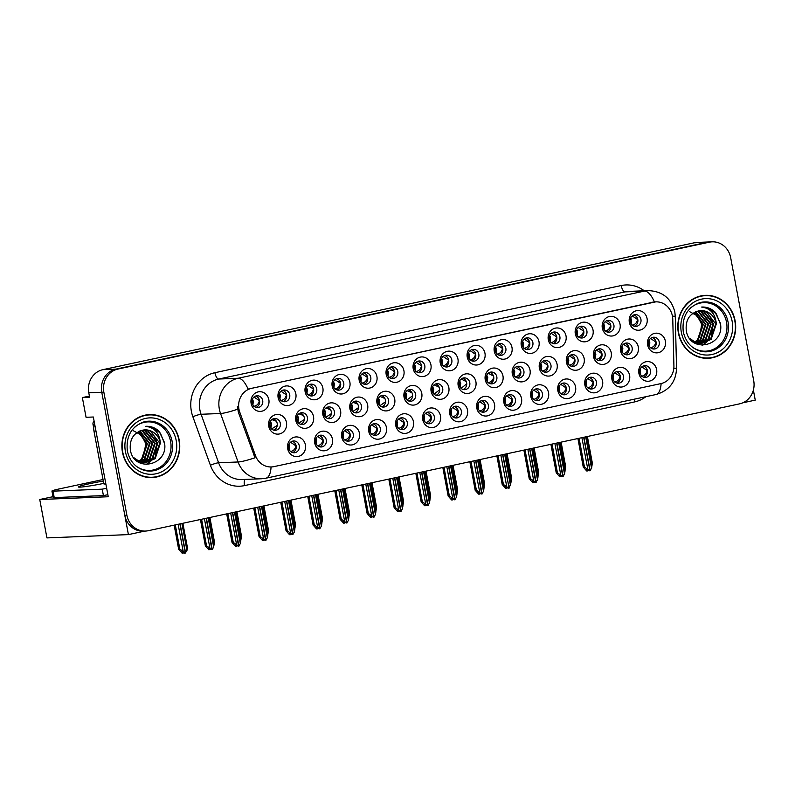 <?xml version="1.0" encoding="UTF-8"?>
<svg xmlns="http://www.w3.org/2000/svg" width="795" height="795" viewBox="0 0 795 795"><rect width="100%" height="100%" fill="white"/><g stroke="black" fill="none" stroke-linecap="round" stroke-linejoin="round"><path stroke-width="1.19" d="M612.826 378.46A5.913 5.426 87.7 0 0 618.381 383.23A5.913 5.426 87.7 0 0 623.459 376.184A5.913 5.426 87.7 0 0 617.904 371.414A5.913 5.426 87.7 0 0 612.826 378.46M616.354 371.732A5.913 5.426 -92.3 0 1 616.811 383.041M611.872 379.116A9.848 9.043 87.7 0 0 622.545 386.877A9.848 9.043 87.7 0 0 629.6 375.32A9.848 9.043 87.7 0 0 618.927 367.558A9.848 9.043 87.7 0 0 611.872 379.116M468.195 356.428A5.913 5.426 87.7 0 0 473.75 361.188A5.913 5.426 87.7 0 0 478.828 354.153A5.913 5.426 87.7 0 0 473.273 349.383A5.913 5.426 87.7 0 0 468.195 356.428M471.723 349.701A5.913 5.426 -92.3 0 1 472.18 361.01M467.241 357.084A9.848 9.043 87.7 0 0 477.914 364.845A9.848 9.043 87.7 0 0 484.97 353.278A9.848 9.043 87.7 0 0 474.297 345.527A9.848 9.043 87.7 0 0 467.241 357.084M531.775 395.85A5.913 5.426 87.7 0 0 537.331 400.61A5.913 5.426 87.7 0 0 542.409 393.565A5.913 5.426 87.7 0 0 536.854 388.805A5.913 5.426 87.7 0 0 531.775 395.85M535.303 389.113A5.913 5.426 -92.3 0 1 535.76 400.432M530.822 396.506A9.848 9.043 87.7 0 0 541.494 404.267A9.848 9.043 87.7 0 0 548.55 392.7A9.848 9.043 87.7 0 0 537.877 384.939A9.848 9.043 87.7 0 0 530.822 396.506M414.165 368.025A5.913 5.426 87.7 0 0 419.72 372.785A5.913 5.426 87.7 0 0 424.798 365.74A5.913 5.426 87.7 0 0 419.243 360.98A5.913 5.426 87.7 0 0 414.165 368.025M417.693 361.288A5.913 5.426 -92.3 0 1 418.15 372.597M413.211 368.681A9.848 9.043 87.7 0 0 423.884 376.433A9.848 9.043 87.7 0 0 430.94 364.875A9.848 9.043 87.7 0 0 420.267 357.114A9.848 9.043 87.7 0 0 413.211 368.681M342.655 436.415A5.913 5.426 87.7 0 0 348.22 441.185A5.913 5.426 87.7 0 0 353.298 434.14A5.913 5.426 87.7 0 0 347.733 429.38A5.913 5.426 87.7 0 0 342.655 436.415M346.193 429.688A5.913 5.426 -92.3 0 1 346.65 440.996M341.711 437.071A9.848 9.043 87.7 0 0 352.384 444.832A9.848 9.043 87.7 0 0 359.439 433.275A9.848 9.043 87.7 0 0 348.767 425.514A9.848 9.043 87.7 0 0 341.711 437.071M567.382 361.685A5.913 5.426 87.7 0 0 572.937 366.445A5.913 5.426 87.7 0 0 578.025 359.4A5.913 5.426 87.7 0 0 572.46 354.64A5.913 5.426 87.7 0 0 567.382 361.685M570.919 354.948A5.913 5.426 -92.3 0 1 571.376 366.257M566.438 362.341A9.848 9.043 87.7 0 0 577.1 370.092A9.848 9.043 87.7 0 0 584.156 358.535A9.848 9.043 87.7 0 0 573.493 350.774A9.848 9.043 87.7 0 0 566.438 362.341M621.511 350.068A5.913 5.426 87.7 0 0 627.066 354.828A5.913 5.426 87.7 0 0 632.144 347.793A5.913 5.426 87.7 0 0 626.589 343.023A5.913 5.426 87.7 0 0 621.511 350.068M625.039 343.341A5.913 5.426 -92.3 0 1 625.506 354.649M620.557 350.724A9.848 9.043 87.7 0 0 631.23 358.485A9.848 9.043 87.7 0 0 638.286 346.918A9.848 9.043 87.7 0 0 627.613 339.167A9.848 9.043 87.7 0 0 620.557 350.724M360.125 379.613A5.913 5.426 87.7 0 0 365.69 384.373A5.913 5.426 87.7 0 0 370.768 377.327A5.913 5.426 87.7 0 0 365.203 372.567A5.913 5.426 87.7 0 0 360.125 379.613M363.663 372.875A5.913 5.426 -92.3 0 1 364.12 384.194M359.181 380.268A9.848 9.043 87.7 0 0 369.854 388.03A9.848 9.043 87.7 0 0 376.909 376.462A9.848 9.043 87.7 0 0 366.237 368.701A9.848 9.043 87.7 0 0 359.181 380.268M288.625 448.012A5.913 5.426 87.7 0 0 294.18 452.772A5.913 5.426 87.7 0 0 299.258 445.727A5.913 5.426 87.7 0 0 293.703 440.967A5.913 5.426 87.7 0 0 288.625 448.012M292.153 441.275A5.913 5.426 -92.3 0 1 292.62 452.594M287.671 448.668A9.848 9.043 87.7 0 0 298.344 456.429A9.848 9.043 87.7 0 0 305.399 444.862A9.848 9.043 87.7 0 0 294.726 437.101A9.848 9.043 87.7 0 0 287.671 448.668M513.252 373.292A5.913 5.426 87.7 0 0 518.817 378.052A5.913 5.426 87.7 0 0 523.895 371.007A5.913 5.426 87.7 0 0 518.33 366.247A5.913 5.426 87.7 0 0 513.252 373.292M516.79 366.565A5.913 5.426 -92.3 0 1 517.247 377.873M512.308 373.948A9.848 9.043 87.7 0 0 522.981 381.709A9.848 9.043 87.7 0 0 530.036 370.142A9.848 9.043 87.7 0 0 519.364 362.381A9.848 9.043 87.7 0 0 512.308 373.948M377.933 402.32A5.913 5.426 87.7 0 0 383.498 407.09A5.913 5.426 87.7 0 0 388.576 400.044A5.913 5.426 87.7 0 0 383.011 395.274A5.913 5.426 87.7 0 0 377.933 402.32M381.471 395.592A5.913 5.426 -92.3 0 1 381.928 406.901M376.989 402.976A9.848 9.043 87.7 0 0 387.662 410.737A9.848 9.043 87.7 0 0 394.717 399.17A9.848 9.043 87.7 0 0 384.045 391.418A9.848 9.043 87.7 0 0 376.989 402.976M522.226 344.841A5.913 5.426 87.7 0 0 527.781 349.601A5.913 5.426 87.7 0 0 532.869 342.556A5.913 5.426 87.7 0 0 527.304 337.796A5.913 5.426 87.7 0 0 522.226 344.841M525.763 338.104A5.913 5.426 -92.3 0 1 526.22 349.412M521.272 345.497A9.848 9.043 87.7 0 0 531.944 353.258A9.848 9.043 87.7 0 0 539 341.691A9.848 9.043 87.7 0 0 528.327 333.93A9.848 9.043 87.7 0 0 521.272 345.497M396.695 424.828A5.913 5.426 87.7 0 0 402.25 429.588A5.913 5.426 87.7 0 0 407.328 422.543A5.913 5.426 87.7 0 0 401.773 417.782A5.913 5.426 87.7 0 0 396.695 424.828M400.223 418.1A5.913 5.426 -92.3 0 1 400.68 429.409M395.741 425.484A9.848 9.043 87.7 0 0 406.414 433.245A9.848 9.043 87.7 0 0 413.47 421.678A9.848 9.043 87.7 0 0 402.797 413.917A9.848 9.043 87.7 0 0 395.741 425.484M648.571 344.265A5.913 5.426 87.7 0 0 654.136 349.025A5.913 5.426 87.7 0 0 659.214 341.979A5.913 5.426 87.7 0 0 653.649 337.219A5.913 5.426 87.7 0 0 648.571 344.265M652.109 337.527A5.913 5.426 -92.3 0 1 652.566 348.846M647.627 344.921A9.848 9.043 87.7 0 0 658.3 352.682A9.848 9.043 87.7 0 0 665.355 341.115A9.848 9.043 87.7 0 0 654.683 333.353A9.848 9.043 87.7 0 0 647.627 344.921M333.115 385.406A5.913 5.426 87.7 0 0 338.67 390.166A5.913 5.426 87.7 0 0 343.748 383.13A5.913 5.426 87.7 0 0 338.193 378.36A5.913 5.426 87.7 0 0 333.115 385.406M336.643 378.678A5.913 5.426 -92.3 0 1 337.1 389.987M332.161 386.062A9.848 9.043 87.7 0 0 342.834 393.823A9.848 9.043 87.7 0 0 349.889 382.256A9.848 9.043 87.7 0 0 339.217 374.505A9.848 9.043 87.7 0 0 332.161 386.062M486.192 379.096A5.913 5.426 87.7 0 0 491.747 383.866A5.913 5.426 87.7 0 0 496.825 376.82A5.913 5.426 87.7 0 0 491.27 372.05A5.913 5.426 87.7 0 0 486.192 379.096M489.72 372.368A5.913 5.426 -92.3 0 1 490.187 383.677M485.238 379.752A9.848 9.043 87.7 0 0 495.911 387.513A9.848 9.043 87.7 0 0 502.967 375.956A9.848 9.043 87.7 0 0 492.294 368.194A9.848 9.043 87.7 0 0 485.238 379.752M350.873 408.123A5.913 5.426 87.7 0 0 356.428 412.893A5.913 5.426 87.7 0 0 361.506 405.847A5.913 5.426 87.7 0 0 355.951 401.087A5.913 5.426 87.7 0 0 350.873 408.123M354.401 401.396A5.913 5.426 -92.3 0 1 354.868 412.704M349.919 408.779A9.848 9.043 87.7 0 0 360.592 416.54A9.848 9.043 87.7 0 0 367.648 404.983A9.848 9.043 87.7 0 0 356.975 397.222A9.848 9.043 87.7 0 0 349.919 408.779M279.075 397.003A5.913 5.426 87.7 0 0 284.64 401.763A5.913 5.426 87.7 0 0 289.718 394.717A5.913 5.426 87.7 0 0 284.153 389.957A5.913 5.426 87.7 0 0 279.075 397.003M282.613 390.266A5.913 5.426 -92.3 0 1 283.07 401.574M278.131 397.659A9.848 9.043 87.7 0 0 288.804 405.41A9.848 9.043 87.7 0 0 295.859 393.853A9.848 9.043 87.7 0 0 285.186 386.092A9.848 9.043 87.7 0 0 278.131 397.659M432.063 390.713A5.913 5.426 87.7 0 0 437.618 395.473A5.913 5.426 87.7 0 0 442.706 388.427A5.913 5.426 87.7 0 0 437.141 383.667A5.913 5.426 87.7 0 0 432.063 390.713M435.6 383.975A5.913 5.426 -92.3 0 1 436.058 395.284M431.119 391.369A9.848 9.043 87.7 0 0 441.781 399.13A9.848 9.043 87.7 0 0 448.837 387.562A9.848 9.043 87.7 0 0 438.174 379.801A9.848 9.043 87.7 0 0 431.119 391.369M296.744 419.74A5.913 5.426 87.7 0 0 302.299 424.5A5.913 5.426 87.7 0 0 307.387 417.454A5.913 5.426 87.7 0 0 301.822 412.694A5.913 5.426 87.7 0 0 296.744 419.74M300.281 413.003A5.913 5.426 -92.3 0 1 300.739 424.321M295.79 420.396A9.848 9.043 87.7 0 0 306.463 428.157A9.848 9.043 87.7 0 0 313.518 416.59A9.848 9.043 87.7 0 0 302.845 408.829A9.848 9.043 87.7 0 0 295.79 420.396M630.296 321.657A5.913 5.426 87.7 0 0 635.851 326.417A5.913 5.426 87.7 0 0 640.929 319.371A5.913 5.426 87.7 0 0 635.374 314.611A5.913 5.426 87.7 0 0 630.296 321.657M633.824 314.919A5.913 5.426 -92.3 0 1 634.281 326.238M629.342 322.313A9.848 9.043 87.7 0 0 640.015 330.074A9.848 9.043 87.7 0 0 647.07 318.507A9.848 9.043 87.7 0 0 636.398 310.746A9.848 9.043 87.7 0 0 629.342 322.313M639.836 372.666A5.913 5.426 87.7 0 0 645.401 377.426A5.913 5.426 87.7 0 0 650.479 370.391A5.913 5.426 87.7 0 0 644.914 365.621A5.913 5.426 87.7 0 0 639.836 372.666M643.374 365.939A5.913 5.426 -92.3 0 1 643.831 377.247M638.892 373.322A9.848 9.043 87.7 0 0 649.565 381.083A9.848 9.043 87.7 0 0 656.62 369.516A9.848 9.043 87.7 0 0 645.947 361.765A9.848 9.043 87.7 0 0 638.892 373.322M252.065 402.797A5.913 5.426 87.7 0 0 257.62 407.557A5.913 5.426 87.7 0 0 262.698 400.511A5.913 5.426 87.7 0 0 257.143 395.751A5.913 5.426 87.7 0 0 252.065 402.797M255.593 396.059A5.913 5.426 -92.3 0 1 256.05 407.368M251.111 403.453A9.848 9.043 87.7 0 0 261.784 411.214A9.848 9.043 87.7 0 0 268.839 399.647A9.848 9.043 87.7 0 0 258.166 391.885A9.848 9.043 87.7 0 0 251.111 403.453M405.003 396.516A5.913 5.426 87.7 0 0 410.558 401.276A5.913 5.426 87.7 0 0 415.636 394.231A5.913 5.426 87.7 0 0 410.081 389.471A5.913 5.426 87.7 0 0 405.003 396.516M408.531 389.779A5.913 5.426 -92.3 0 1 408.988 401.097M404.049 397.172A9.848 9.043 87.7 0 0 414.722 404.933A9.848 9.043 87.7 0 0 421.777 393.366A9.848 9.043 87.7 0 0 411.104 385.605A9.848 9.043 87.7 0 0 404.049 397.172M269.684 425.544A5.913 5.426 87.7 0 0 275.239 430.304A5.913 5.426 87.7 0 0 280.317 423.268A5.913 5.426 87.7 0 0 274.762 418.498A5.913 5.426 87.7 0 0 269.684 425.544M273.212 418.816A5.913 5.426 -92.3 0 1 273.669 430.125M268.73 426.2A9.848 9.043 87.7 0 0 279.403 433.961A9.848 9.043 87.7 0 0 286.458 422.393A9.848 9.043 87.7 0 0 275.786 414.642A9.848 9.043 87.7 0 0 268.73 426.2M504.755 401.644A5.913 5.426 87.7 0 0 510.31 406.414A5.913 5.426 87.7 0 0 515.399 399.368A5.913 5.426 87.7 0 0 509.833 394.598A5.913 5.426 87.7 0 0 504.755 401.644M508.293 394.916A5.913 5.426 -92.3 0 1 508.75 406.225M503.811 402.3A9.848 9.043 87.7 0 0 514.474 410.061A9.848 9.043 87.7 0 0 521.53 398.494A9.848 9.043 87.7 0 0 510.867 390.743A9.848 9.043 87.7 0 0 503.811 402.3M603.276 327.451A5.913 5.426 87.7 0 0 608.831 332.211A5.913 5.426 87.7 0 0 613.909 325.165A5.913 5.426 87.7 0 0 608.354 320.405A5.913 5.426 87.7 0 0 603.276 327.451M606.814 320.723A5.913 5.426 -92.3 0 1 607.271 332.032M602.322 328.106A9.848 9.043 87.7 0 0 612.995 335.868A9.848 9.043 87.7 0 0 620.05 324.3A9.848 9.043 87.7 0 0 609.377 316.539A9.848 9.043 87.7 0 0 602.322 328.106M576.256 333.244A5.913 5.426 87.7 0 0 581.821 338.014A5.913 5.426 87.7 0 0 586.899 330.968A5.913 5.426 87.7 0 0 581.344 326.198A5.913 5.426 87.7 0 0 576.256 333.244M579.794 326.516A5.913 5.426 -92.3 0 1 580.251 337.825M575.312 333.9A9.848 9.043 87.7 0 0 585.985 341.661A9.848 9.043 87.7 0 0 593.04 330.104A9.848 9.043 87.7 0 0 582.367 322.343A9.848 9.043 87.7 0 0 575.312 333.9M450.725 413.241A5.913 5.426 87.7 0 0 456.28 418.001A5.913 5.426 87.7 0 0 461.358 410.955A5.913 5.426 87.7 0 0 455.803 406.195A5.913 5.426 87.7 0 0 450.725 413.241M454.253 406.503A5.913 5.426 -92.3 0 1 454.71 417.812M449.771 413.897A9.848 9.043 87.7 0 0 460.444 421.648A9.848 9.043 87.7 0 0 467.5 410.091A9.848 9.043 87.7 0 0 456.827 402.33A9.848 9.043 87.7 0 0 449.771 413.897M387.145 373.819A5.913 5.426 87.7 0 0 392.7 378.579A5.913 5.426 87.7 0 0 397.778 371.533A5.913 5.426 87.7 0 0 392.223 366.773A5.913 5.426 87.7 0 0 387.145 373.819M390.673 367.081A5.913 5.426 -92.3 0 1 391.14 378.39M386.191 374.475A9.848 9.043 87.7 0 0 396.864 382.236A9.848 9.043 87.7 0 0 403.92 370.669A9.848 9.043 87.7 0 0 393.247 362.908A9.848 9.043 87.7 0 0 386.191 374.475M315.645 442.219A5.913 5.426 87.7 0 0 321.2 446.979A5.913 5.426 87.7 0 0 326.278 439.933A5.913 5.426 87.7 0 0 320.723 435.173A5.913 5.426 87.7 0 0 315.645 442.219M319.173 435.481A5.913 5.426 -92.3 0 1 319.63 446.79M314.691 442.875A9.848 9.043 87.7 0 0 325.364 450.636A9.848 9.043 87.7 0 0 332.419 439.069A9.848 9.043 87.7 0 0 321.746 431.307A9.848 9.043 87.7 0 0 314.691 442.875M540.322 367.489A5.913 5.426 87.7 0 0 545.877 372.249A5.913 5.426 87.7 0 0 550.955 365.203A5.913 5.426 87.7 0 0 545.4 360.443A5.913 5.426 87.7 0 0 540.322 367.489M543.85 360.751A5.913 5.426 -92.3 0 1 544.307 372.07M539.368 368.145A9.848 9.043 87.7 0 0 550.041 375.906A9.848 9.043 87.7 0 0 557.096 364.339A9.848 9.043 87.7 0 0 546.423 356.577A9.848 9.043 87.7 0 0 539.368 368.145M495.215 350.635A5.913 5.426 87.7 0 0 500.771 355.395A5.913 5.426 87.7 0 0 505.849 348.349A5.913 5.426 87.7 0 0 500.293 343.589A5.913 5.426 87.7 0 0 495.215 350.635M498.743 343.897A5.913 5.426 -92.3 0 1 499.2 355.216M494.261 351.291A9.848 9.043 87.7 0 0 504.934 359.052A9.848 9.043 87.7 0 0 511.99 347.485A9.848 9.043 87.7 0 0 501.317 339.723A9.848 9.043 87.7 0 0 494.261 351.291M323.813 413.937A5.913 5.426 87.7 0 0 329.368 418.697A5.913 5.426 87.7 0 0 334.447 411.651A5.913 5.426 87.7 0 0 328.892 406.891A5.913 5.426 87.7 0 0 323.813 413.937M327.341 407.199A5.913 5.426 -92.3 0 1 327.798 418.508M322.859 414.592A9.848 9.043 87.7 0 0 333.532 422.354A9.848 9.043 87.7 0 0 340.588 410.786A9.848 9.043 87.7 0 0 329.915 403.025A9.848 9.043 87.7 0 0 322.859 414.592M459.132 384.909A5.913 5.426 87.7 0 0 464.687 389.669A5.913 5.426 87.7 0 0 469.766 382.624A5.913 5.426 87.7 0 0 464.21 377.864A5.913 5.426 87.7 0 0 459.132 384.909M462.66 378.172A5.913 5.426 -92.3 0 1 463.117 389.48M458.178 385.555A9.848 9.043 87.7 0 0 468.851 393.316A9.848 9.043 87.7 0 0 475.907 381.759A9.848 9.043 87.7 0 0 465.234 373.998A9.848 9.043 87.7 0 0 458.178 385.555M423.705 419.035A5.913 5.426 87.7 0 0 429.27 423.795A5.913 5.426 87.7 0 0 434.348 416.749A5.913 5.426 87.7 0 0 428.783 411.989A5.913 5.426 87.7 0 0 423.705 419.035M427.243 412.297A5.913 5.426 -92.3 0 1 427.7 423.616M422.761 419.69A9.848 9.043 87.7 0 0 433.424 427.452A9.848 9.043 87.7 0 0 440.48 415.884A9.848 9.043 87.7 0 0 429.817 408.123A9.848 9.043 87.7 0 0 422.761 419.69M549.246 339.048A5.913 5.426 87.7 0 0 554.801 343.808A5.913 5.426 87.7 0 0 559.879 336.762A5.913 5.426 87.7 0 0 554.324 332.002A5.913 5.426 87.7 0 0 549.246 339.048M552.773 332.31A5.913 5.426 -92.3 0 1 553.231 343.619M548.292 339.694A9.848 9.043 87.7 0 0 558.965 347.455A9.848 9.043 87.7 0 0 566.02 335.897A9.848 9.043 87.7 0 0 555.347 328.136A9.848 9.043 87.7 0 0 548.292 339.694M477.745 407.438A5.913 5.426 87.7 0 0 483.3 412.208A5.913 5.426 87.7 0 0 488.378 405.162A5.913 5.426 87.7 0 0 482.823 400.402A5.913 5.426 87.7 0 0 477.745 407.438M481.273 400.71A5.913 5.426 -92.3 0 1 481.73 412.019M476.791 408.093A9.848 9.043 87.7 0 0 487.464 415.855A9.848 9.043 87.7 0 0 494.52 404.297A9.848 9.043 87.7 0 0 483.847 396.536A9.848 9.043 87.7 0 0 476.791 408.093M558.786 390.057A5.913 5.426 87.7 0 0 564.351 394.817A5.913 5.426 87.7 0 0 569.429 387.771A5.913 5.426 87.7 0 0 563.874 383.011A5.913 5.426 87.7 0 0 558.786 390.057M562.323 383.319A5.913 5.426 -92.3 0 1 562.781 394.628M557.842 390.713A9.848 9.043 87.7 0 0 568.514 398.474A9.848 9.043 87.7 0 0 575.57 386.907A9.848 9.043 87.7 0 0 564.897 379.145A9.848 9.043 87.7 0 0 557.842 390.713M441.175 362.222A5.913 5.426 87.7 0 0 446.74 366.992A5.913 5.426 87.7 0 0 451.818 359.946A5.913 5.426 87.7 0 0 446.253 355.176A5.913 5.426 87.7 0 0 441.175 362.222M444.713 355.494A5.913 5.426 -92.3 0 1 445.17 366.803M440.231 362.878A9.848 9.043 87.7 0 0 450.894 370.639A9.848 9.043 87.7 0 0 457.95 359.082A9.848 9.043 87.7 0 0 447.287 351.32A9.848 9.043 87.7 0 0 440.231 362.878M369.675 430.622A5.913 5.426 87.7 0 0 375.23 435.392A5.913 5.426 87.7 0 0 380.308 428.346A5.913 5.426 87.7 0 0 374.753 423.576A5.913 5.426 87.7 0 0 369.675 430.622M373.203 423.894A5.913 5.426 -92.3 0 1 373.67 435.203M368.721 431.278A9.848 9.043 87.7 0 0 379.394 439.039A9.848 9.043 87.7 0 0 386.45 427.481A9.848 9.043 87.7 0 0 375.777 419.72A9.848 9.043 87.7 0 0 368.721 431.278M594.451 355.872A5.913 5.426 87.7 0 0 600.006 360.642A5.913 5.426 87.7 0 0 605.084 353.596A5.913 5.426 87.7 0 0 599.529 348.826A5.913 5.426 87.7 0 0 594.451 355.872M597.979 349.144A5.913 5.426 -92.3 0 1 598.436 360.453M593.497 356.528A9.848 9.043 87.7 0 0 604.17 364.289A9.848 9.043 87.7 0 0 611.226 352.732A9.848 9.043 87.7 0 0 600.553 344.97A9.848 9.043 87.7 0 0 593.497 356.528M306.095 391.2A5.913 5.426 87.7 0 0 311.65 395.97A5.913 5.426 87.7 0 0 316.728 388.924A5.913 5.426 87.7 0 0 311.173 384.154A5.913 5.426 87.7 0 0 306.095 391.2M309.623 384.472A5.913 5.426 -92.3 0 1 310.09 395.781M305.141 391.856A9.848 9.043 87.7 0 0 315.814 399.617A9.848 9.043 87.7 0 0 322.869 388.059A9.848 9.043 87.7 0 0 312.197 380.298A9.848 9.043 87.7 0 0 305.141 391.856M585.806 384.263A5.913 5.426 87.7 0 0 591.361 389.023A5.913 5.426 87.7 0 0 596.439 381.978A5.913 5.426 87.7 0 0 590.884 377.218A5.913 5.426 87.7 0 0 585.806 384.263M589.343 377.526A5.913 5.426 -92.3 0 1 589.801 388.834M584.852 384.919A9.848 9.043 87.7 0 0 595.525 392.67A9.848 9.043 87.7 0 0 602.58 381.113A9.848 9.043 87.7 0 0 591.907 373.352A9.848 9.043 87.7 0 0 584.852 384.919M238.947 409.137A17.729 16.278 87.7 0 0 239.752 412.108L255.483 455.634A17.729 16.278 87.7 0 0 271.353 466.953A17.729 16.278 87.7 0 0 273.887 466.635L660.884 383.607A17.729 16.278 87.7 0 0 673.912 365.869L672.769 319.222A17.729 16.278 87.7 0 0 655.766 301.861A17.729 16.278 87.7 0 0 653.232 302.18L251.647 388.328A17.729 16.278 87.7 0 0 238.947 409.137M742.878 402.787L755.25 400.133L753.372 390.097M128.412 534.608L46.935 537.907L39.75 499.518L108.249 496.746L93.333 417.007L86.059 417.296L82.372 397.589L89.636 397.291L88.792 392.79A19.696 18.086 87.7 0 1 102.903 369.665L694.293 242.793A19.696 18.086 87.7 0 1 697.116 242.435L710.084 241.909A19.696 18.086 87.7 0 0 707.272 242.266L115.881 369.138A19.696 18.086 87.7 0 0 101.77 392.263L128.412 534.608L144.74 531.1M82.372 397.589L89.418 396.079M39.75 499.518L52.987 496.686M122.45 452.166A31.512 28.948 87.7 0 0 152.093 477.566A31.512 28.948 87.7 0 0 179.173 439.993A31.512 28.948 87.7 0 0 149.54 414.592A31.512 28.948 87.7 0 0 122.45 452.166M151.05 477.586A31.512 28.948 87.7 0 0 155.204 476.921M678.383 332.906A31.512 28.948 87.7 0 0 708.017 358.307A31.512 28.948 87.7 0 0 735.107 320.733A31.512 28.948 87.7 0 0 705.463 295.333A31.512 28.948 87.7 0 0 678.383 332.906M706.984 358.326A31.512 28.948 87.7 0 0 711.137 357.661M271.065 466.963A22.976 8.974 -102.1 0 1 265.928 478.202L261.575 478.749A26.265 24.118 -92.3 0 1 238.063 461.984L220.533 413.489A26.265 24.118 -92.3 0 1 219.34 409.087A26.265 24.118 -92.3 0 1 238.152 378.251A22.976 8.974 77.9 0 1 248.07 389.073L655.766 301.861M654.384 301.911A22.976 8.974 -102.1 0 0 644.467 291.089L238.152 378.251L218.695 379.046A26.265 24.118 87.7 0 0 199.883 409.882A26.265 24.118 87.7 0 0 201.075 414.274L218.605 462.769L238.063 461.984A22.976 2.961 -19.9 0 0 255.006 457.771L238.341 412.168L237.397 406.573M712.161 241.829L710.084 241.909A19.696 18.086 87.7 0 0 707.272 242.266L115.881 369.138A19.696 18.086 87.7 0 0 101.77 392.263L124.795 515.279A19.696 18.086 87.7 0 0 143.319 531.159L145.396 531.07A19.696 18.086 87.7 0 0 148.208 530.712L739.598 403.85A19.696 18.086 87.7 0 0 753.71 380.726L730.684 257.709A19.696 18.086 87.7 0 0 712.161 241.829A19.696 18.086 87.7 0 0 709.339 242.187L117.958 369.049A19.696 18.086 87.7 0 0 103.847 392.173L126.872 515.2A19.696 18.086 87.7 0 0 145.396 531.07M708.623 295.72A31.512 28.948 87.7 0 0 704.43 295.392M152.69 414.98A31.512 28.948 87.7 0 0 148.496 414.652M579.078 438.284L584.454 467.033L589.82 470.839L586.283 469.646L587.744 470.918L588.37 470.521M587.744 470.918L586.7 470.968L583.262 467.082L577.915 438.532L583.272 467.182L584.454 467.033M592.017 465.413L586.65 436.664L592.017 465.413L591.55 468.235L589.93 470.769L583.669 437.3M583.908 437.25L590.178 470.759M581.9 437.677L587.763 469.05M585.677 436.872L591.55 468.235M641.396 376.204C644.497 375.816 646.415 373.928 647.15 370.52L641.764 366.892M656.094 342.079L650.499 338.491M655.885 342.128C655.12 345.547 653.202 347.435 650.131 347.793M587.376 436.505L592.345 463.048L591.878 465.88M587.386 436.505L592.345 463.048M565.185 469.308L565.682 466.605L561.111 442.139L565.652 466.486M637.809 319.471L637.6 319.52C636.835 322.939 634.917 324.827 631.856 325.185M637.6 319.52L632.214 315.883M103.32 481.064A20.024 1.242 -10.6 0 0 90.093 483.589A20.024 1.242 -10.6 0 0 78.327 486.947A20.024 1.242 -10.6 0 0 103.757 483.4M107.872 494.709A13.127 0.815 -10.6 0 0 103.42 495.603L102.217 489.163L53.017 491.161A13.127 0.815 169.4 0 1 51.933 491.042A13.127 0.815 169.4 0 1 59.655 488.836L103.032 479.524M102.217 489.163A13.127 0.815 169.4 0 1 106.669 488.269M103.42 495.603L54.229 497.6A13.127 0.815 169.4 0 1 53.136 497.481L51.933 491.042M94.565 423.636A13.127 12.064 87.7 0 0 93.969 431.089L103.847 483.907L105.834 483.827M552.058 444.087L557.444 472.836L562.8 476.632L559.263 475.44L560.723 476.722L561.359 476.324M560.723 476.722L559.69 476.762L556.252 472.886L550.905 444.335L556.261 472.975L557.444 472.836M565.006 471.206L559.63 442.457L565.006 471.206L564.53 474.039L562.92 476.563M562.8 476.632L556.649 443.093M556.888 443.044L563.158 476.553M554.88 443.481L560.753 474.844M558.666 442.666L564.53 474.039M614.376 381.998C617.476 381.61 619.394 379.722 620.13 376.313L614.744 372.686M525.038 449.881L530.424 478.63L535.78 482.426L532.243 481.233L533.703 482.515L534.339 482.118M530.424 478.63L529.231 478.679L523.885 450.129M532.61 448.261L537.986 477.01L537.519 479.832L535.9 482.366M535.78 482.426L529.639 448.897M529.877 448.847L536.148 482.356M527.86 449.274L533.733 480.637M533.703 482.515L532.67 482.555L529.241 478.769L523.875 450.129M531.646 448.459L537.519 479.832M532.61 448.251L537.986 477.01M587.366 387.791C590.466 387.413 592.374 385.515 593.11 382.117L587.724 378.49M498.028 455.674L503.404 484.423L508.77 488.229L505.232 487.037L506.693 488.309L507.319 487.911M506.693 488.309L505.65 488.349L502.211 484.473L496.875 455.923L502.221 484.562L503.404 484.423M505.59 454.054L510.966 482.803L509.128 488.15L502.619 454.69M502.857 454.641L509.128 488.15M500.85 455.068L506.713 486.441M504.626 454.253L510.499 485.626M505.6 454.054L510.966 482.803M560.346 393.595C563.446 393.207 565.364 391.309 566.1 387.91L560.714 384.283M471.008 461.468L476.394 490.217L481.75 494.023L478.212 492.83L479.673 494.102L480.309 493.705M479.673 494.102L478.64 494.142L475.201 490.267L469.855 461.716L475.211 490.366L476.394 490.217M483.956 488.597L478.58 459.848L483.956 488.597L483.479 491.419L481.869 493.953M481.75 494.023L475.599 460.484M475.837 460.434L482.108 493.943M473.83 460.861L479.703 492.234M477.616 460.057L483.479 491.419M533.336 399.388C536.426 399.001 538.344 397.103 539.08 393.704L533.693 390.077M629.024 347.882L623.449 344.285M628.865 347.922C628.1 351.34 626.182 353.228 623.121 353.596M565.334 468.851L560.366 442.298L565.334 468.851L564.857 471.673M601.964 353.696L596.399 350.078M601.855 353.715C601.08 357.134 599.162 359.032 596.101 359.39M538.314 474.645L533.356 448.092L538.314 474.645L537.847 477.467M574.904 359.499L569.349 355.872M574.835 359.509C574.069 362.937 572.152 364.826 569.081 365.183M511.294 480.438L506.335 453.895L511.294 480.438L510.827 483.261M547.834 365.303L542.309 361.655M547.815 365.312C547.049 368.731 545.131 370.619 542.071 370.977M484.284 486.232L479.315 459.689L484.284 486.232L483.807 489.054M538.165 475.102L538.672 472.399L534.091 447.933L538.642 472.28M610.798 325.264L610.59 325.314C609.815 328.733 607.897 330.621 604.836 330.988M610.59 325.314L605.194 321.677M511.155 480.896L511.652 478.202L507.071 453.736L511.622 478.073M583.778 331.058L583.57 331.108C582.805 334.526 580.887 336.424 577.816 336.782M583.57 331.108L578.184 327.47M484.135 486.699L484.642 483.996L480.061 459.53M480.051 459.53L484.602 483.867M556.758 336.851L556.55 336.901C555.784 340.33 553.867 342.218 550.806 342.575M556.55 336.901L551.164 333.274M457.115 492.493L457.622 489.79L453.041 465.323L457.592 489.67M529.748 342.655L529.54 342.705C528.764 346.123 526.846 348.011 523.786 348.369M529.54 342.705L524.144 339.067M134.186 427.64A24.287 22.31 -92.3 0 1 170.597 441.473A24.287 22.31 -92.3 0 1 160.878 466.635A24.287 22.31 -92.3 0 1 135.736 465.81M160.391 443.123A16.417 15.075 87.7 0 0 144.958 429.886A16.417 15.075 87.7 0 0 142.613 430.184C133.59 432.838 129.496 439.327 130.32 449.642C133.659 473.562 169.246 465.532 164.436 442.467L159.159 431.357C155.273 427.71 150.782 426.021 145.684 426.309C154.558 427.501 159.467 433.106 160.391 443.123L155.184 458.665L145.574 462.72L139.98 461.855L133.57 457.493M133.421 430.761L141.371 435.103L145.763 443.58L143.527 457.046M122.748 452.107A31.184 28.64 -92.3 0 1 149.549 414.92A31.184 28.64 -92.3 0 1 178.885 440.062A31.184 28.64 -92.3 0 1 152.074 477.239A31.184 28.64 -92.3 0 1 122.748 452.107M144.342 415.318A31.184 28.64 -92.3 0 1 147.472 415L149.549 414.92M138.559 431.556L147.423 443.65L142.216 459.192L139.026 461.478M138.231 431.735L146.777 443.67L141.56 459.222L138.698 461.329M139.87 430.96L150.017 443.54L144.809 459.093L140.347 461.984M139.542 431.099L149.371 443.57L144.163 459.113L140.019 461.865M141.212 430.502L143.05 431.059L152.61 443.441L147.403 458.983L141.659 462.352M140.874 430.602L142.394 431.089L151.964 443.461L146.757 459.013L141.331 462.273M142.633 430.184L145.644 430.95L155.204 443.332L149.997 458.884L142.971 462.591M142.265 430.254L144.998 430.979L154.558 443.362L149.351 458.904L142.643 462.541M143.935 429.966L148.238 430.85L157.798 443.222L152.59 458.775L144.273 462.71M142.981 462.829L138.996 462.442M143.607 430.016L147.592 430.88L157.152 443.252L151.944 458.804L143.945 462.7M144.919 429.896L150.185 430.771L159.745 443.153L154.538 458.695L145.246 462.73M144.919 462.75L139.334 461.885L135.836 460.086M152.074 477.239L149.997 477.328A31.184 28.64 -92.3 0 1 146.856 477.268M104.572 483.877A3.279 3.011 87.7 0 0 106.023 484.861M94.098 421.131A3.279 3.011 87.7 0 0 93.005 424.361L93.721 428.177M146.22 426.279L145.684 426.309M146.201 426.279L152.68 427.352L160.381 433.116L164.575 443.62M149.987 430.691L152.799 433.702M154.697 436.783L156.625 442.716L155.363 454.323M153.584 457.771L150.722 461.299M150.235 461.756L146.151 464.598M156.377 440.221L156.794 450.646M690.12 308.38A24.287 22.31 -92.3 0 1 726.531 322.214A24.287 22.31 -92.3 0 1 716.802 347.375A24.287 22.31 -92.3 0 1 691.67 346.55M716.325 323.863A16.417 15.075 87.7 0 0 700.892 310.636A16.417 15.075 87.7 0 0 698.537 310.925C689.523 313.578 685.419 320.067 686.254 330.382C689.583 354.302 725.179 346.272 720.369 323.207L715.093 312.097C711.207 308.45 706.705 306.761 701.607 307.059C710.492 308.241 715.401 313.846 716.325 323.863L711.118 339.405L701.498 343.46L695.913 342.595L689.504 338.243M689.354 311.501L697.304 315.844L701.697 324.33L699.461 337.786M678.672 332.847A31.184 28.64 -92.3 0 1 705.483 295.661A31.184 28.64 -92.3 0 1 734.809 320.802A31.184 28.64 -92.3 0 1 708.007 357.979A31.184 28.64 -92.3 0 1 678.672 332.847M700.276 296.058A31.184 28.64 -92.3 0 1 703.406 295.75L705.483 295.661M694.492 312.296L703.356 324.39L698.139 339.932L694.959 342.218M694.164 312.475L702.701 324.42L697.493 339.962L694.631 342.069M695.804 311.7L705.95 324.281L700.743 339.833L696.281 342.724M695.476 311.839L705.294 324.31L700.087 339.853L695.953 342.605M697.145 311.243L698.974 311.799L708.544 324.181L703.337 339.723L697.593 343.092M696.808 311.342L698.328 311.829L707.898 324.201L702.681 339.753L697.265 343.013M698.557 310.925L701.578 311.7L711.137 324.072L705.93 339.624L698.904 343.331M698.199 310.994L700.922 311.72L710.492 324.102L705.284 339.644L698.576 343.281M699.868 310.706L704.171 311.59L713.731 323.972L708.524 339.515L700.206 343.46M698.904 343.569L694.929 343.182M699.54 310.756L703.515 311.62L713.085 323.992L707.878 339.545L699.878 343.44M700.852 310.636L706.119 311.511L715.679 323.893L710.472 339.435L701.18 343.47M700.852 343.49L695.267 342.625L691.759 340.826M708.007 357.979L705.93 358.068A31.184 28.64 -92.3 0 1 702.79 358.008M720.509 324.36L716.315 313.856L708.603 308.092L701.607 307.059M705.91 311.431L708.733 314.442M710.631 317.523L712.549 323.456L711.287 335.063M709.518 338.511L706.656 342.039M706.169 342.496L702.084 345.338M712.31 320.961L712.718 331.386M443.988 467.261L449.374 496.01L454.73 499.817L451.192 498.624L452.653 499.896L453.289 499.498M452.653 499.896L451.62 499.946L448.181 496.06L442.835 467.51L448.191 496.159L449.374 496.01M456.936 494.391L451.56 465.641L456.936 494.391L456.469 497.213L454.849 499.747M454.73 499.817L448.589 466.277M448.827 466.228L455.098 499.737M446.81 466.665L452.683 498.028M450.596 465.85L456.469 497.213M506.316 405.182C509.416 404.794 511.334 402.906 512.059 399.497L506.673 395.87M416.978 473.065L422.354 501.814L427.72 505.61L425.216 504.378L424.182 504.418L425.643 505.7L426.269 505.302M425.643 505.7L424.6 505.739L421.161 501.864L415.825 473.313L421.171 501.953L422.354 501.814M429.916 500.184L424.55 471.435L429.916 500.184L429.449 503.016L427.829 505.541M427.72 505.61L421.569 472.071M421.807 472.021L428.078 505.531M419.8 472.459L425.663 503.821M423.576 471.644L429.449 503.016M479.296 410.975C482.396 410.598 484.314 408.7 485.049 405.291L479.663 401.674M389.957 478.858L395.344 507.608L400.7 511.404L397.162 510.211L398.623 511.493L399.259 511.096M398.623 511.493L397.589 511.533L394.151 507.657L388.805 479.107L394.161 507.747L395.344 507.608M397.52 477.239L402.906 505.988L402.429 508.81L400.819 511.344M400.7 511.404L394.559 477.875M394.787 477.825L401.058 511.334M392.78 478.252L398.653 509.615M396.566 477.437L402.429 508.81M397.53 477.229L402.906 505.988M452.285 416.769C455.376 416.391 457.294 414.493 458.029 411.095L452.643 407.467M520.645 370.569L515.259 367.449M520.805 371.106C520.029 374.524 518.111 376.413 515.051 376.77M457.264 492.026L452.305 465.482L457.264 492.026L456.797 494.858M493.476 376.035L488.209 373.243M493.784 376.9C493.019 380.318 491.101 382.206 488.031 382.574M430.244 497.829L425.285 471.276L430.244 497.829L429.777 500.651M466.317 381.6L461.16 379.036M466.754 383.786L461.07 388.358M398.265 477.079L403.234 503.623L402.757 506.445M398.265 477.07L403.234 503.623M439.178 387.205L434.12 384.83M434 394.161L439.695 389.788M376.214 509.416L371.255 482.873L376.214 509.416L375.747 512.238M430.105 498.286L430.602 495.583L426.031 471.117L430.572 495.464M502.728 348.448L502.519 348.498C501.754 351.917 499.836 353.805 496.766 354.163M502.519 348.498L497.133 344.861M403.085 504.08L403.592 501.377L399.01 476.911L403.562 501.257M475.708 354.242L475.499 354.292C474.734 357.71 472.816 359.598 469.756 359.966M475.499 354.292L470.113 350.655M376.075 509.873L376.572 507.18L371.99 482.714L376.542 507.051M448.698 360.036L448.489 360.085C447.714 363.504 445.806 365.402 442.736 365.76M448.489 360.085L443.093 356.448M349.055 515.677L349.552 512.974L344.98 488.508L349.522 512.845M421.678 365.839L421.469 365.879C420.704 369.307 418.786 371.195 415.715 371.553M421.469 365.879L416.083 362.252M362.947 484.652L368.323 513.401L373.68 517.207L370.142 516.015L371.613 517.287L372.239 516.889M371.613 517.287L370.569 517.326L367.131 513.451L361.785 484.9L367.141 513.54L368.323 513.401M375.886 511.781L370.51 483.032L375.886 511.781L375.419 514.604L373.799 517.138M373.68 517.207L367.538 483.668M367.777 483.618L374.048 517.128M365.76 484.046L371.633 515.418M369.546 483.241L375.419 514.604M425.265 422.572C428.366 422.185 430.284 420.287 431.019 416.888L425.623 413.261M335.927 490.445L341.303 519.195L346.67 523.001L343.132 521.808L344.593 523.08L345.219 522.683M341.303 519.195L340.111 519.244L334.774 490.694M348.866 517.575L343.5 488.826L348.866 517.575L348.399 520.397L346.789 522.931M346.67 523.001L340.518 489.462M340.757 489.412L347.027 522.921M338.75 489.839L344.623 521.212M344.593 523.08L343.549 523.12L340.121 519.344L334.765 490.694M342.526 489.034L348.399 520.397M398.245 428.366C401.346 427.978 403.264 426.09 403.999 422.682L398.613 419.054M308.907 496.239L314.293 524.998L319.65 528.794L316.112 527.602L317.573 528.874L318.209 528.486M317.573 528.874L316.539 528.923L313.101 525.038L307.754 496.487L313.111 525.137L314.293 524.998M321.856 523.368L316.48 494.619L321.856 523.368L321.379 526.191L319.769 528.725M319.65 528.794L313.508 495.255M313.737 495.206L320.007 528.715M311.729 495.643L317.603 527.006M315.516 494.828L321.379 526.191M371.235 434.159C374.326 433.772 376.244 431.884 376.979 428.475L371.593 424.848M281.897 502.043L287.273 530.792L292.63 534.588L290.135 533.356L289.102 533.395L290.563 534.677L291.189 534.28M290.563 534.677L289.519 534.717L286.081 530.841L280.734 502.291L286.091 530.931L287.273 530.792M294.836 529.162L289.459 500.413L294.836 529.162L294.369 531.994L292.749 534.518M292.63 534.588L286.488 501.059M286.727 500.999L292.997 534.508M284.719 501.436L290.582 532.799M288.496 500.621L294.369 531.994M344.215 439.953C347.316 439.575 349.234 437.677 349.969 434.269L344.573 430.651M254.877 507.836L260.253 536.585L265.619 540.381L262.082 539.199L263.543 540.471L264.169 540.073M263.543 540.471L262.509 540.511L259.061 536.635L253.724 508.084L259.071 536.724L260.253 536.585M267.826 534.965L262.449 506.206L267.826 534.965L267.349 537.788L265.739 540.322M265.619 540.381L259.468 506.852M259.707 506.803L265.977 540.312M257.699 507.23L263.572 538.593M261.476 506.415L267.349 537.788M317.195 445.757C320.296 445.369 322.214 443.471 322.949 440.072L317.563 436.445M227.857 513.63L233.243 542.379L238.599 546.185L235.062 544.992L236.522 546.264L237.158 545.867M233.243 542.379L232.051 542.429L226.704 513.878M240.805 540.759L235.429 512.01L240.805 540.759L240.338 543.581L238.719 546.115M238.599 546.185L232.458 512.646M232.687 512.596L238.957 546.105M230.679 513.023L236.552 544.396M236.522 546.264L235.489 546.304L232.061 542.528L226.694 513.878M234.465 512.219L240.338 543.581M290.185 451.55C293.285 451.163 295.193 449.264 295.929 445.866L290.543 442.239M412.039 392.849L407.07 390.623M412.625 395.761L406.931 399.965M349.194 515.21L344.235 488.667L349.194 515.21L348.727 518.032M384.899 398.504L380.02 396.417M385.555 401.723L379.861 405.768M322.184 521.003L317.225 494.46L322.184 521.003L321.707 523.835M357.77 404.178L352.97 402.2M358.485 407.666L352.791 411.562M290.195 500.254L295.164 526.807L294.697 529.629M290.205 500.254L295.164 526.807M330.641 409.862L325.93 407.994M331.406 413.589L325.721 417.365M268.144 532.6L263.185 506.057L268.144 532.6L267.677 535.423M303.511 415.547L298.88 413.788M304.336 419.512L298.652 423.169M241.133 538.394L236.175 511.851L241.133 538.394L240.656 541.216M276.382 421.251L271.83 419.581M277.256 425.424L271.582 428.972M214.113 544.187L209.155 517.644L214.113 544.187L213.646 547.01L208.191 517.853M201.582 519.264L206.551 545.817L205.358 545.857L208.797 549.743L210.466 549.305M205.358 545.857L200.429 519.513L205.358 545.857M206.551 545.817L211.907 549.613L208.37 548.421L209.84 549.703M206.412 518.231L212.275 549.534L213.646 547.01M204.404 518.658L209.86 547.825M211.907 549.613L206.173 518.28M322.035 521.47L322.541 518.767L317.96 494.301L322.512 518.648M394.658 371.633L394.449 371.682C393.684 375.101 391.766 376.989 388.705 377.347M394.449 371.682L389.063 368.045M295.024 527.264L295.521 524.561L290.94 500.095L295.492 524.442M367.648 377.426L367.439 377.476C366.664 380.894 364.756 382.783 361.685 383.14M367.439 377.476L362.043 373.839M268.004 533.057L268.501 530.354L263.93 505.898L268.472 530.235M340.628 383.22L340.419 383.269C339.654 386.688 337.736 388.576 334.665 388.944M340.419 383.269L335.033 379.632M240.984 538.851L241.491 536.158L236.91 511.692L241.461 536.029M313.608 389.013L313.399 389.063C312.634 392.482 310.716 394.38 307.655 394.737M313.399 389.063L308.013 385.436M213.974 544.655L214.471 541.952L209.89 517.485L214.441 541.832M286.597 394.817L286.389 394.857C285.624 398.285 283.706 400.173 280.635 400.531M286.389 394.857L281.003 391.229M178.13 524.303L183.168 551.263L185.344 553.022L179.899 523.915M185.225 553.042L184.182 553.091L182.721 551.809L181.687 551.859L183.148 553.131L182.105 553.171L178.666 549.295L174.155 525.157L178.676 549.385L179.859 549.246L183.168 551.263M185.334 552.982L186.954 550.448L187.451 547.745L182.88 523.279M180.137 523.865L185.583 552.972M175.307 524.909L179.859 549.246M183.148 553.131L183.774 552.734M186.954 550.448L181.906 523.488M182.87 523.279L187.421 547.626M259.577 400.61L259.369 400.66C258.604 404.079 256.686 405.967 253.625 406.325M259.369 400.66L253.983 397.023M239.752 412.108L238.341 412.168M88.792 392.79L103.847 392.173M102.903 369.665L117.958 369.049M694.293 242.793L709.339 242.187M653.232 302.18L651.94 302.229M251.647 388.328L250.355 388.377M255.483 455.634L254.072 455.684M621.203 285.544A6.569 2.564 -102.1 0 0 625.009 291.884L218.695 379.046A6.569 2.564 -102.1 0 1 214.898 372.706L621.203 285.544A32.824 30.15 -92.3 0 1 644.238 290.781M628.766 291.407A26.265 24.118 87.7 0 0 625.009 291.884L644.467 291.089A26.265 24.118 -92.3 0 1 648.223 290.612L628.766 291.407M237.606 409.236A22.976 2.961 -19.9 0 1 220.533 413.489L201.075 414.274A6.569 0.845 160.1 0 0 192.867 416.749A32.824 30.15 -92.3 0 1 214.898 372.706M661.112 383.558A22.976 8.974 77.9 0 1 655.984 394.529L265.928 478.202M673.822 368.204L676.545 368.204C676.018 381.848 669.161 390.623 655.984 394.529M672.461 316.221L675.273 316.231L676.545 368.204M645.878 396.695A32.824 30.15 -92.3 0 1 634.539 401.932L244.472 485.616A32.824 30.15 -92.3 0 1 210.397 465.244L192.867 416.749M126.872 515.2L124.795 515.279M210.397 465.244A6.569 0.845 160.1 0 1 218.605 462.769A26.265 24.118 87.7 0 0 242.107 479.544L261.575 478.749M245.118 479.425A6.569 2.564 -102.1 0 0 244.472 485.616M634.271 399.179A6.569 2.564 -102.1 0 0 634.539 401.932M640.293 374.107L640.005 369.645M640.253 368.95L640.691 374.852M648.978 340.568L649.843 342.734L649.416 346.431M648.73 341.264L649.018 345.676M630.445 318.656L630.733 323.068M630.703 317.96L631.568 320.127L631.141 323.823M93.969 431.089L95.947 431.009M54.229 497.6L53.017 491.161M613.273 379.911L612.985 375.449M613.243 374.753L613.67 380.646M586.263 385.704L585.965 381.242M586.223 380.547L586.66 386.44M559.243 391.498L558.955 387.036M559.203 386.34L559.64 392.233M532.223 397.291L531.934 392.829M532.193 392.134L532.62 398.027M621.938 346.322L622.833 348.528L622.376 352.274M621.68 347.008L621.978 351.539M594.899 352.086L595.813 354.322L595.336 358.118M594.64 352.751L594.938 357.402M567.859 357.839L568.803 360.125L568.296 363.961M567.6 358.495L568.216 360.165L567.898 363.255M540.819 363.603L541.783 365.919L541.266 369.804M540.55 364.249L541.196 365.958L540.858 369.109M603.435 324.449L603.723 328.872M603.683 323.754L604.548 325.92L604.12 329.617M576.415 330.243L576.703 334.665M576.673 329.547L577.538 331.714L577.1 335.411M549.395 336.047L549.683 340.459M549.653 335.351L550.518 337.517L550.09 341.214M522.385 341.84L522.673 346.252M522.633 341.144L523.498 343.311L523.07 347.008M172.117 441.305A24.963 22.926 -92.3 0 1 145.237 470.59C135.826 468.106 129.863 461.567 127.329 450.984C125.918 436.554 131.225 426.935 143.269 422.105A24.963 22.926 -92.3 0 1 172.117 441.305M125.401 451.53A28.232 25.927 -92.3 0 1 145.634 418.389A28.232 25.927 -92.3 0 1 176.222 440.629A28.232 25.927 -92.3 0 1 155.999 473.78A28.232 25.927 -92.3 0 1 125.401 451.53M93.005 424.361L94.347 424.311M728.051 322.045A24.963 22.926 -92.3 0 1 701.17 351.33C691.759 348.846 685.787 342.307 683.263 331.724C681.852 317.294 687.158 307.675 699.202 302.845A24.963 22.926 -92.3 0 1 728.051 322.045M681.335 332.27A28.232 25.927 -92.3 0 1 701.558 299.129A28.232 25.927 -92.3 0 1 732.155 321.369A28.232 25.927 -92.3 0 1 711.923 354.52A28.232 25.927 -92.3 0 1 681.335 332.27M505.213 403.085L504.914 398.633M505.173 397.927L505.61 403.83M478.192 408.888L477.904 404.426M478.153 403.731L478.59 409.624M451.182 414.682L450.884 410.22M451.143 409.524L451.57 415.417M513.769 369.357L514.763 371.712L514.226 375.647M513.51 369.993L514.176 371.752L513.818 374.962M486.729 375.121L487.752 377.506L487.186 381.491M486.46 375.747L487.166 377.555L486.779 380.815M459.689 380.885L460.732 383.299L460.146 387.334M459.421 381.501L460.146 383.349L459.739 386.668M432.649 386.638L433.712 389.103L433.106 393.167M432.381 387.254L433.126 389.143L432.699 392.511M495.365 347.634L495.653 352.046M495.623 346.938L496.487 349.104L496.05 352.801M468.344 353.427L468.633 357.849M468.603 352.732L469.467 354.898L469.04 358.595M441.334 359.221L441.623 363.643M441.583 358.535L442.447 360.691L442.02 364.398M414.314 365.024L414.602 369.437M414.573 364.329L415.437 366.495L415 370.192M424.162 420.476L423.864 416.014M424.123 415.318L424.56 421.211M397.142 426.269L396.854 421.807M397.112 421.111L397.54 427.004M370.132 432.063L369.834 427.611M370.092 426.905L370.53 432.808M343.112 437.866L342.814 433.404M343.072 432.709L343.51 438.602M316.092 443.66L315.804 439.198M316.062 438.502L316.49 444.395M289.082 449.453L288.784 444.991M289.042 444.296L289.479 450.189M405.609 392.402L406.702 394.896L406.066 399.01M405.331 393.008L406.116 394.936L405.659 398.365M378.569 398.166L379.682 400.69L379.016 404.844M378.291 398.762L379.096 400.73L378.609 404.208M351.529 403.93L352.662 406.484L351.976 410.687M351.251 404.516L352.076 406.533L351.569 410.051M324.489 409.693L325.652 412.287L324.936 416.52M324.201 410.27L325.066 412.327L324.529 415.904M297.449 415.457L298.632 418.081L297.896 422.354M297.161 416.024L298.046 418.12L297.489 421.748M270.399 421.231L271.612 423.874L270.856 428.187M270.121 421.787L271.035 423.914L270.449 427.591M271.9 428.932L272.218 429.459M387.294 370.818L387.582 375.23M387.553 370.122L388.417 372.289L387.99 375.985M360.284 376.611L360.572 381.034M360.533 375.916L361.397 378.082L360.97 381.779M333.264 382.405L333.552 386.827M333.522 381.709L334.387 383.876L333.95 387.572M306.254 388.198L306.532 392.621M306.502 387.513L307.367 389.669L306.94 393.376M279.234 394.002L279.522 398.414M279.482 393.306L280.347 395.473L279.92 399.17M252.214 399.796L252.502 404.208M252.472 399.1L253.337 401.266L252.899 404.963M271.353 466.953L269.982 467.003M675.273 316.231L674.826 311.998C671.288 298.334 662.414 291.209 648.223 290.612"/></g></svg>
